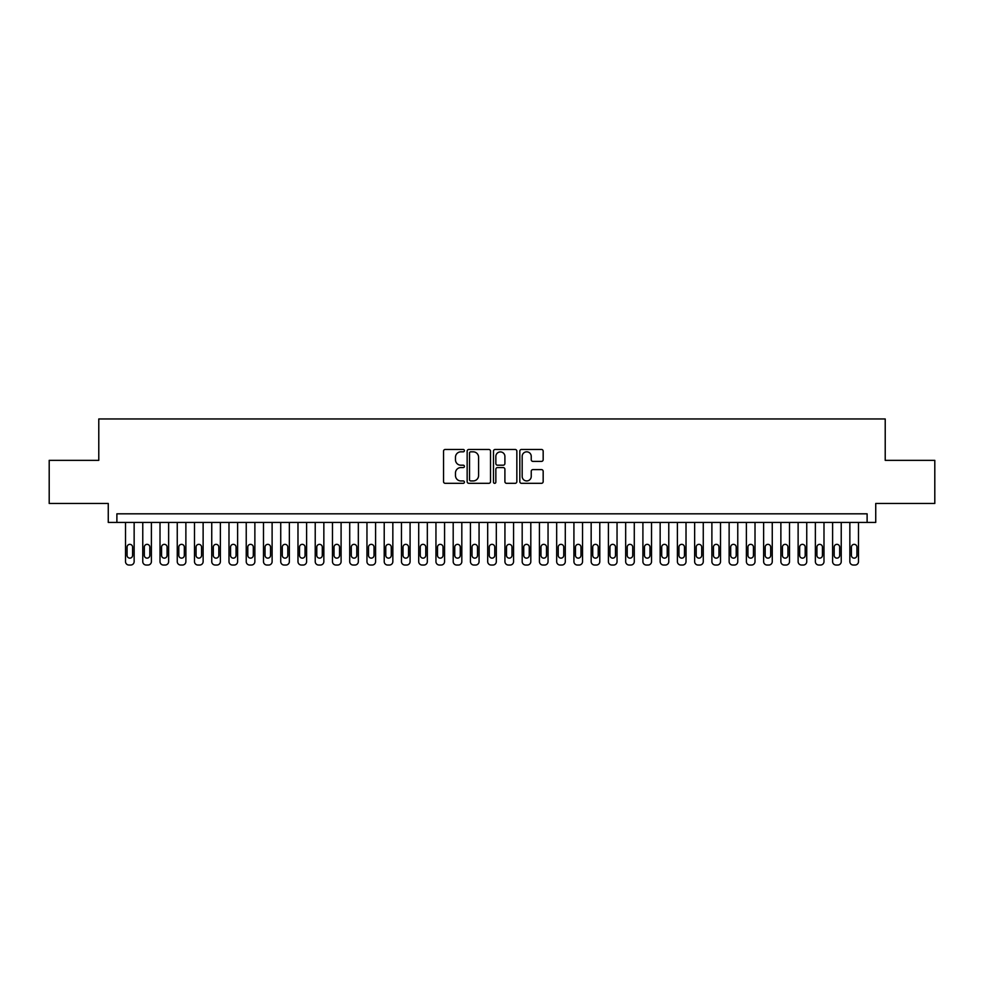 <?xml version="1.0" encoding="UTF-8"?>
<svg xmlns="http://www.w3.org/2000/svg" width="984" height="984" viewBox="0 0 984 984"><rect width="100%" height="100%" fill="white"/><g stroke="black" fill="none" stroke-linecap="round" stroke-linejoin="round"><path stroke-width="1.48" d="M464.411 450.647A1.181 1.181 0 0 0 463.218 449.467L445.235 449.467A1.697 1.697 0 0 0 443.538 451.152L443.538 481.619A1.697 1.697 0 0 0 445.235 483.316L463.218 483.316A1.181 1.181 0 0 0 464.411 482.135A1.181 1.181 0 0 0 463.218 480.942L460.893 480.942A5.412 5.412 0 0 1 455.481 475.53L455.481 472.997A5.412 5.412 0 0 1 460.893 467.572L463.218 467.572A1.181 1.181 0 0 0 464.411 466.391A1.181 1.181 0 0 0 463.218 465.198L460.893 465.198A5.412 5.412 0 0 1 455.481 459.786L455.481 457.252A5.412 5.412 0 0 1 460.893 451.828L463.218 451.828A1.181 1.181 0 0 0 464.411 450.647M541.471 461.398A1.697 1.697 0 0 0 543.168 459.7L543.168 451.152A1.697 1.697 0 0 0 541.471 449.467L521.495 449.467A1.697 1.697 0 0 0 519.81 451.152L519.81 481.619A1.697 1.697 0 0 0 521.495 483.316L541.471 483.316A1.697 1.697 0 0 0 543.168 481.619L543.168 471.299A1.697 1.697 0 0 0 541.471 469.602L532.922 469.602A1.697 1.697 0 0 0 531.237 471.299L531.237 476.416A4.526 4.526 0 0 1 526.698 480.942A4.526 4.526 0 0 1 522.172 476.416L522.172 456.355A4.526 4.526 0 0 1 526.698 451.828A4.526 4.526 0 0 1 531.237 456.355L531.237 459.7A1.697 1.697 0 0 0 532.922 461.398L541.471 461.398M867.113 522.442L875.735 522.442L875.735 503.464L934.8 503.464L934.8 460.352L885.219 460.352L885.219 418.963L98.781 418.963L98.781 460.352L49.2 460.352L49.2 503.464L108.265 503.464L108.265 522.442L867.113 522.442L867.113 513.82L116.887 513.82L116.887 522.442M490.524 451.152A1.697 1.697 0 0 0 488.827 449.467L468.851 449.467A1.697 1.697 0 0 0 467.154 451.152L467.154 481.619A1.697 1.697 0 0 0 468.851 483.316L488.827 483.316A1.697 1.697 0 0 0 490.524 481.619L490.524 451.152M495.173 449.467L515.149 449.467A1.697 1.697 0 0 1 516.846 451.152L516.846 481.619A1.697 1.697 0 0 1 515.149 483.316L506.6 483.316A1.697 1.697 0 0 1 504.903 481.619L504.903 469.27A1.697 1.697 0 0 0 503.218 467.572L497.547 467.572A1.697 1.697 0 0 0 495.85 469.27L495.85 482.135A1.181 1.181 0 0 1 494.669 483.316A1.181 1.181 0 0 1 493.476 482.135L493.476 451.152A1.697 1.697 0 0 1 495.173 449.467M470.709 451.828A1.181 1.181 0 0 0 469.528 453.021L469.528 479.762A1.181 1.181 0 0 0 470.709 480.942L473.169 480.942A5.412 5.412 0 0 0 478.581 475.53L478.581 457.252A5.412 5.412 0 0 0 473.169 451.828L470.709 451.828M504.903 456.441A4.526 4.526 0 0 0 500.376 451.914A4.526 4.526 0 0 0 495.85 456.441L495.85 463.513A1.697 1.697 0 0 0 497.547 465.198L503.218 465.198A1.697 1.697 0 0 0 504.903 463.513L504.903 456.441M134.144 522.442L134.144 561.593A3.444 3.444 0 0 1 130.688 565.037L128.965 565.037A3.444 3.444 0 0 1 125.509 561.593L125.509 522.442M132.582 555.382L132.582 547.104A2.755 2.755 0 0 0 129.826 544.349A2.755 2.755 0 0 0 127.071 547.104L127.071 555.382A2.755 2.755 0 0 0 129.826 558.137A2.755 2.755 0 0 0 132.582 555.382M151.388 522.442L151.388 561.593A3.444 3.444 0 0 1 147.932 565.037L146.21 565.037A3.444 3.444 0 0 1 142.766 561.593L142.766 522.442M149.826 555.382L149.826 547.104A2.755 2.755 0 0 0 147.071 544.349A2.755 2.755 0 0 0 144.316 547.104L144.316 555.382A2.755 2.755 0 0 0 147.071 558.137A2.755 2.755 0 0 0 149.826 555.382M168.633 522.442L168.633 561.593A3.444 3.444 0 0 1 165.177 565.037L163.455 565.037A3.444 3.444 0 0 1 160.011 561.593L160.011 522.442M167.083 555.382L167.083 547.104A2.755 2.755 0 0 0 164.316 544.349A2.755 2.755 0 0 0 161.56 547.104L161.56 555.382A2.755 2.755 0 0 0 164.316 558.137A2.755 2.755 0 0 0 167.083 555.382M185.878 522.442L185.878 561.593A3.444 3.444 0 0 1 182.434 565.037L180.699 565.037A3.444 3.444 0 0 1 177.255 561.593L177.255 522.442M184.328 555.382L184.328 547.104A2.755 2.755 0 0 0 181.56 544.349A2.755 2.755 0 0 0 178.805 547.104L178.805 555.382A2.755 2.755 0 0 0 181.56 558.137A2.755 2.755 0 0 0 184.328 555.382M203.122 522.442L203.122 561.593A3.444 3.444 0 0 1 199.678 565.037L197.944 565.037A3.444 3.444 0 0 1 194.5 561.593L194.5 522.442M201.572 555.382L201.572 547.104A2.755 2.755 0 0 0 198.817 544.349A2.755 2.755 0 0 0 196.05 547.104L196.05 555.382A2.755 2.755 0 0 0 198.817 558.137A2.755 2.755 0 0 0 201.572 555.382M220.367 522.442L220.367 561.593A3.444 3.444 0 0 1 216.923 565.037L215.201 565.037A3.444 3.444 0 0 1 211.745 561.593L211.745 522.442M218.817 555.382L218.817 547.104A2.755 2.755 0 0 0 216.062 544.349A2.755 2.755 0 0 0 213.294 547.104L213.294 555.382A2.755 2.755 0 0 0 216.062 558.137A2.755 2.755 0 0 0 218.817 555.382M237.611 522.442L237.611 561.593A3.444 3.444 0 0 1 234.167 565.037L232.445 565.037A3.444 3.444 0 0 1 228.989 561.593L228.989 522.442M236.062 555.382L236.062 547.104A2.755 2.755 0 0 0 233.306 544.349A2.755 2.755 0 0 0 230.551 547.104L230.551 555.382A2.755 2.755 0 0 0 233.306 558.137A2.755 2.755 0 0 0 236.062 555.382M254.868 522.442L254.868 561.593A3.444 3.444 0 0 1 251.412 565.037L249.69 565.037A3.444 3.444 0 0 1 246.234 561.593L246.234 522.442M253.306 555.382L253.306 547.104A2.755 2.755 0 0 0 250.551 544.349A2.755 2.755 0 0 0 247.796 547.104L247.796 555.382A2.755 2.755 0 0 0 250.551 558.137A2.755 2.755 0 0 0 253.306 555.382M272.113 522.442L272.113 561.593A3.444 3.444 0 0 1 268.657 565.037L266.935 565.037A3.444 3.444 0 0 1 263.491 561.593L263.491 522.442M270.551 555.382L270.551 547.104A2.755 2.755 0 0 0 267.796 544.349A2.755 2.755 0 0 0 265.04 547.104L265.04 555.382A2.755 2.755 0 0 0 267.796 558.137A2.755 2.755 0 0 0 270.551 555.382M289.358 522.442L289.358 561.593A3.444 3.444 0 0 1 285.901 565.037L284.179 565.037A3.444 3.444 0 0 1 280.735 561.593L280.735 522.442M287.808 555.382L287.808 547.104A2.755 2.755 0 0 0 285.04 544.349A2.755 2.755 0 0 0 282.285 547.104L282.285 555.382A2.755 2.755 0 0 0 285.04 558.137A2.755 2.755 0 0 0 287.808 555.382M306.602 522.442L306.602 561.593A3.444 3.444 0 0 1 303.158 565.037L301.424 565.037A3.444 3.444 0 0 1 297.98 561.593L297.98 522.442M305.052 555.382L305.052 547.104A2.755 2.755 0 0 0 302.285 544.349A2.755 2.755 0 0 0 299.53 547.104L299.53 555.382A2.755 2.755 0 0 0 302.285 558.137A2.755 2.755 0 0 0 305.052 555.382M323.847 522.442L323.847 561.593A3.444 3.444 0 0 1 320.403 565.037L318.668 565.037A3.444 3.444 0 0 1 315.224 561.593L315.224 522.442M322.297 555.382L322.297 547.104A2.755 2.755 0 0 0 319.542 544.349A2.755 2.755 0 0 0 316.774 547.104L316.774 555.382A2.755 2.755 0 0 0 319.542 558.137A2.755 2.755 0 0 0 322.297 555.382M341.091 522.442L341.091 561.593A3.444 3.444 0 0 1 337.647 565.037L335.925 565.037A3.444 3.444 0 0 1 332.469 561.593L332.469 522.442M339.541 555.382L339.541 547.104A2.755 2.755 0 0 0 336.786 544.349A2.755 2.755 0 0 0 334.019 547.104L334.019 555.382A2.755 2.755 0 0 0 336.786 558.137A2.755 2.755 0 0 0 339.541 555.382M358.336 522.442L358.336 561.593A3.444 3.444 0 0 1 354.892 565.037L353.17 565.037A3.444 3.444 0 0 1 349.714 561.593L349.714 522.442M356.786 555.382L356.786 547.104A2.755 2.755 0 0 0 354.031 544.349A2.755 2.755 0 0 0 351.276 547.104L351.276 555.382A2.755 2.755 0 0 0 354.031 558.137A2.755 2.755 0 0 0 356.786 555.382M375.593 522.442L375.593 561.593A3.444 3.444 0 0 1 372.137 565.037L370.414 565.037A3.444 3.444 0 0 1 366.958 561.593L366.958 522.442M374.031 555.382L374.031 547.104A2.755 2.755 0 0 0 371.276 544.349A2.755 2.755 0 0 0 368.52 547.104L368.52 555.382A2.755 2.755 0 0 0 371.276 558.137A2.755 2.755 0 0 0 374.031 555.382M392.837 522.442L392.837 561.593A3.444 3.444 0 0 1 389.381 565.037L387.659 565.037A3.444 3.444 0 0 1 384.215 561.593L384.215 522.442M391.275 555.382L391.275 547.104A2.755 2.755 0 0 0 388.52 544.349A2.755 2.755 0 0 0 385.765 547.104L385.765 555.382A2.755 2.755 0 0 0 388.52 558.137A2.755 2.755 0 0 0 391.275 555.382M410.082 522.442L410.082 561.593A3.444 3.444 0 0 1 406.626 565.037L404.904 565.037A3.444 3.444 0 0 1 401.46 561.593L401.46 522.442M408.532 555.382L408.532 547.104A2.755 2.755 0 0 0 405.765 544.349A2.755 2.755 0 0 0 403.009 547.104L403.009 555.382A2.755 2.755 0 0 0 405.765 558.137A2.755 2.755 0 0 0 408.532 555.382M427.327 522.442L427.327 561.593A3.444 3.444 0 0 1 423.883 565.037L422.148 565.037A3.444 3.444 0 0 1 418.704 561.593L418.704 522.442M425.777 555.382L425.777 547.104A2.755 2.755 0 0 0 423.009 544.349A2.755 2.755 0 0 0 420.254 547.104L420.254 555.382A2.755 2.755 0 0 0 423.009 558.137A2.755 2.755 0 0 0 425.777 555.382M444.571 522.442L444.571 561.593A3.444 3.444 0 0 1 441.127 565.037L439.393 565.037A3.444 3.444 0 0 1 435.949 561.593L435.949 522.442M443.021 555.382L443.021 547.104A2.755 2.755 0 0 0 440.266 544.349A2.755 2.755 0 0 0 437.499 547.104L437.499 555.382A2.755 2.755 0 0 0 440.266 558.137A2.755 2.755 0 0 0 443.021 555.382M461.816 522.442L461.816 561.593A3.444 3.444 0 0 1 458.372 565.037L456.65 565.037A3.444 3.444 0 0 1 453.193 561.593L453.193 522.442M460.266 555.382L460.266 547.104A2.755 2.755 0 0 0 457.511 544.349A2.755 2.755 0 0 0 454.743 547.104L454.743 555.382A2.755 2.755 0 0 0 457.511 558.137A2.755 2.755 0 0 0 460.266 555.382M479.06 522.442L479.06 561.593A3.444 3.444 0 0 1 475.616 565.037L473.894 565.037A3.444 3.444 0 0 1 470.438 561.593L470.438 522.442M477.511 555.382L477.511 547.104A2.755 2.755 0 0 0 474.755 544.349A2.755 2.755 0 0 0 472 547.104L472 555.382A2.755 2.755 0 0 0 474.755 558.137A2.755 2.755 0 0 0 477.511 555.382M496.317 522.442L496.317 561.593A3.444 3.444 0 0 1 492.861 565.037L491.139 565.037A3.444 3.444 0 0 1 487.683 561.593L487.683 522.442M494.755 555.382L494.755 547.104A2.755 2.755 0 0 0 492 544.349A2.755 2.755 0 0 0 489.245 547.104L489.245 555.382A2.755 2.755 0 0 0 492 558.137A2.755 2.755 0 0 0 494.755 555.382M513.562 522.442L513.562 561.593A3.444 3.444 0 0 1 510.106 565.037L508.384 565.037A3.444 3.444 0 0 1 504.94 561.593L504.94 522.442M512 555.382L512 547.104A2.755 2.755 0 0 0 509.245 544.349A2.755 2.755 0 0 0 506.489 547.104L506.489 555.382A2.755 2.755 0 0 0 509.245 558.137A2.755 2.755 0 0 0 512 555.382M530.807 522.442L530.807 561.593A3.444 3.444 0 0 1 527.35 565.037L525.628 565.037A3.444 3.444 0 0 1 522.184 561.593L522.184 522.442M529.257 555.382L529.257 547.104A2.755 2.755 0 0 0 526.489 544.349A2.755 2.755 0 0 0 523.734 547.104L523.734 555.382A2.755 2.755 0 0 0 526.489 558.137A2.755 2.755 0 0 0 529.257 555.382M548.051 522.442L548.051 561.593A3.444 3.444 0 0 1 544.607 565.037L542.873 565.037A3.444 3.444 0 0 1 539.429 561.593L539.429 522.442M546.501 555.382L546.501 547.104A2.755 2.755 0 0 0 543.734 544.349A2.755 2.755 0 0 0 540.979 547.104L540.979 555.382A2.755 2.755 0 0 0 543.734 558.137A2.755 2.755 0 0 0 546.501 555.382M565.296 522.442L565.296 561.593A3.444 3.444 0 0 1 561.852 565.037L560.117 565.037A3.444 3.444 0 0 1 556.673 561.593L556.673 522.442M563.746 555.382L563.746 547.104A2.755 2.755 0 0 0 560.991 544.349A2.755 2.755 0 0 0 558.223 547.104L558.223 555.382A2.755 2.755 0 0 0 560.991 558.137A2.755 2.755 0 0 0 563.746 555.382M582.54 522.442L582.54 561.593A3.444 3.444 0 0 1 579.096 565.037L577.374 565.037A3.444 3.444 0 0 1 573.918 561.593L573.918 522.442M580.99 555.382L580.99 547.104A2.755 2.755 0 0 0 578.235 544.349A2.755 2.755 0 0 0 575.468 547.104L575.468 555.382A2.755 2.755 0 0 0 578.235 558.137A2.755 2.755 0 0 0 580.99 555.382M599.785 522.442L599.785 561.593A3.444 3.444 0 0 1 596.341 565.037L594.619 565.037A3.444 3.444 0 0 1 591.163 561.593L591.163 522.442M598.235 555.382L598.235 547.104A2.755 2.755 0 0 0 595.48 544.349A2.755 2.755 0 0 0 592.725 547.104L592.725 555.382A2.755 2.755 0 0 0 595.48 558.137A2.755 2.755 0 0 0 598.235 555.382M617.042 522.442L617.042 561.593A3.444 3.444 0 0 1 613.586 565.037L611.863 565.037A3.444 3.444 0 0 1 608.407 561.593L608.407 522.442M615.48 555.382L615.48 547.104A2.755 2.755 0 0 0 612.724 544.349A2.755 2.755 0 0 0 609.969 547.104L609.969 555.382A2.755 2.755 0 0 0 612.724 558.137A2.755 2.755 0 0 0 615.48 555.382M634.286 522.442L634.286 561.593A3.444 3.444 0 0 1 630.83 565.037L629.108 565.037A3.444 3.444 0 0 1 625.664 561.593L625.664 522.442M632.724 555.382L632.724 547.104A2.755 2.755 0 0 0 629.969 544.349A2.755 2.755 0 0 0 627.214 547.104L627.214 555.382A2.755 2.755 0 0 0 629.969 558.137A2.755 2.755 0 0 0 632.724 555.382M651.531 522.442L651.531 561.593A3.444 3.444 0 0 1 648.075 565.037L646.353 565.037A3.444 3.444 0 0 1 642.909 561.593L642.909 522.442M649.981 555.382L649.981 547.104A2.755 2.755 0 0 0 647.214 544.349A2.755 2.755 0 0 0 644.459 547.104L644.459 555.382A2.755 2.755 0 0 0 647.214 558.137A2.755 2.755 0 0 0 649.981 555.382M668.776 522.442L668.776 561.593A3.444 3.444 0 0 1 665.332 565.037L663.597 565.037A3.444 3.444 0 0 1 660.153 561.593L660.153 522.442M667.226 555.382L667.226 547.104A2.755 2.755 0 0 0 664.458 544.349A2.755 2.755 0 0 0 661.703 547.104L661.703 555.382A2.755 2.755 0 0 0 664.458 558.137A2.755 2.755 0 0 0 667.226 555.382M686.02 522.442L686.02 561.593A3.444 3.444 0 0 1 682.576 565.037L680.842 565.037A3.444 3.444 0 0 1 677.398 561.593L677.398 522.442M684.47 555.382L684.47 547.104A2.755 2.755 0 0 0 681.715 544.349A2.755 2.755 0 0 0 678.948 547.104L678.948 555.382A2.755 2.755 0 0 0 681.715 558.137A2.755 2.755 0 0 0 684.47 555.382M703.265 522.442L703.265 561.593A3.444 3.444 0 0 1 699.821 565.037L698.099 565.037A3.444 3.444 0 0 1 694.643 561.593L694.643 522.442M701.715 555.382L701.715 547.104A2.755 2.755 0 0 0 698.96 544.349A2.755 2.755 0 0 0 696.192 547.104L696.192 555.382A2.755 2.755 0 0 0 698.96 558.137A2.755 2.755 0 0 0 701.715 555.382M720.509 522.442L720.509 561.593A3.444 3.444 0 0 1 717.065 565.037L715.343 565.037A3.444 3.444 0 0 1 711.887 561.593L711.887 522.442M718.96 555.382L718.96 547.104A2.755 2.755 0 0 0 716.204 544.349A2.755 2.755 0 0 0 713.449 547.104L713.449 555.382A2.755 2.755 0 0 0 716.204 558.137A2.755 2.755 0 0 0 718.96 555.382M737.766 522.442L737.766 561.593A3.444 3.444 0 0 1 734.31 565.037L732.588 565.037A3.444 3.444 0 0 1 729.132 561.593L729.132 522.442M736.204 555.382L736.204 547.104A2.755 2.755 0 0 0 733.449 544.349A2.755 2.755 0 0 0 730.694 547.104L730.694 555.382A2.755 2.755 0 0 0 733.449 558.137A2.755 2.755 0 0 0 736.204 555.382M755.011 522.442L755.011 561.593A3.444 3.444 0 0 1 751.555 565.037L749.833 565.037A3.444 3.444 0 0 1 746.389 561.593L746.389 522.442M753.449 555.382L753.449 547.104A2.755 2.755 0 0 0 750.694 544.349A2.755 2.755 0 0 0 747.938 547.104L747.938 555.382A2.755 2.755 0 0 0 750.694 558.137A2.755 2.755 0 0 0 753.449 555.382M772.255 522.442L772.255 561.593A3.444 3.444 0 0 1 768.799 565.037L767.077 565.037A3.444 3.444 0 0 1 763.633 561.593L763.633 522.442M770.706 555.382L770.706 547.104A2.755 2.755 0 0 0 767.938 544.349A2.755 2.755 0 0 0 765.183 547.104L765.183 555.382A2.755 2.755 0 0 0 767.938 558.137A2.755 2.755 0 0 0 770.706 555.382M789.5 522.442L789.5 561.593A3.444 3.444 0 0 1 786.056 565.037L784.322 565.037A3.444 3.444 0 0 1 780.878 561.593L780.878 522.442M787.95 555.382L787.95 547.104A2.755 2.755 0 0 0 785.183 544.349A2.755 2.755 0 0 0 782.428 547.104L782.428 555.382A2.755 2.755 0 0 0 785.183 558.137A2.755 2.755 0 0 0 787.95 555.382M806.745 522.442L806.745 561.593A3.444 3.444 0 0 1 803.301 565.037L801.566 565.037A3.444 3.444 0 0 1 798.122 561.593L798.122 522.442M805.195 555.382L805.195 547.104A2.755 2.755 0 0 0 802.44 544.349A2.755 2.755 0 0 0 799.672 547.104L799.672 555.382A2.755 2.755 0 0 0 802.44 558.137A2.755 2.755 0 0 0 805.195 555.382M823.989 522.442L823.989 561.593A3.444 3.444 0 0 1 820.545 565.037L818.823 565.037A3.444 3.444 0 0 1 815.367 561.593L815.367 522.442M822.439 555.382L822.439 547.104A2.755 2.755 0 0 0 819.684 544.349A2.755 2.755 0 0 0 816.917 547.104L816.917 555.382A2.755 2.755 0 0 0 819.684 558.137A2.755 2.755 0 0 0 822.439 555.382M841.234 522.442L841.234 561.593A3.444 3.444 0 0 1 837.79 565.037L836.068 565.037A3.444 3.444 0 0 1 832.612 561.593L832.612 522.442M839.684 555.382L839.684 547.104A2.755 2.755 0 0 0 836.929 544.349A2.755 2.755 0 0 0 834.174 547.104L834.174 555.382A2.755 2.755 0 0 0 836.929 558.137A2.755 2.755 0 0 0 839.684 555.382M858.491 522.442L858.491 561.593A3.444 3.444 0 0 1 855.034 565.037L853.312 565.037A3.444 3.444 0 0 1 849.856 561.593L849.856 522.442M856.929 555.382L856.929 547.104A2.755 2.755 0 0 0 854.173 544.349A2.755 2.755 0 0 0 851.418 547.104L851.418 555.382A2.755 2.755 0 0 0 854.173 558.137A2.755 2.755 0 0 0 856.929 555.382"/></g></svg>
